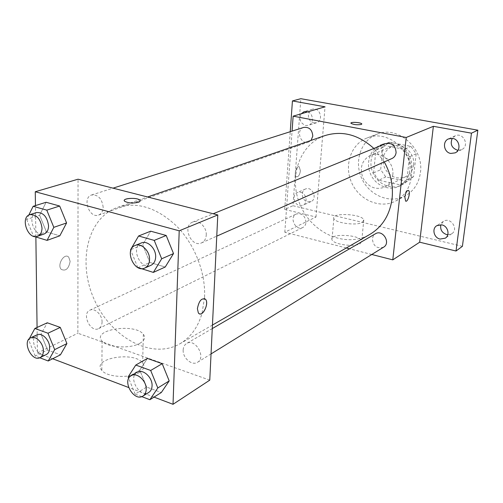 <?xml version="1.0" encoding="UTF-8"?>
<svg xmlns="http://www.w3.org/2000/svg" width="503" height="503" viewBox="0 0 503 503"><rect width="100%" height="100%" fill="white"/><g stroke="black" fill="none" stroke-linecap="round" stroke-linejoin="round"><path stroke-width="0.38" stroke-dasharray="2.52 1.89" d="M392.786 174.887C394.616 162.306 380.702 150.454 370.208 155.452C361.839 160.268 359.406 167.757 362.915 177.917C368.284 187.229 375.534 190.304 384.657 187.141C389.309 184.664 392.019 180.583 392.786 174.887M413.573 164.946C415.415 152.874 402.016 141.588 391.818 146.43C383.676 151.095 381.28 158.288 384.619 168.021C389.775 176.924 396.779 179.829 405.638 176.742C410.159 174.34 412.8 170.41 413.573 164.946M407.015 181.445L385.757 176.937L380.67 169.687L382.965 147.26L389.372 142.217L410.926 146.373L416.163 153.773L413.579 176.553L408.002 180.979L400.25 184.878L378.759 180.263L385.757 176.937M389.372 142.217L382.349 145.071L404.135 149.322L410.926 146.373M416.163 153.773L409.448 156.842L406.877 179.929L413.579 176.553M409.448 156.842L404.135 149.322M382.349 145.071L375.886 150.177L382.965 147.26M378.759 180.263L373.61 172.9L375.886 150.177M400.25 184.878L406.877 179.929M393.616 143.047C413.126 145.763 419.012 177.446 401.608 185.035C391.611 190.203 378.099 184.507 373.088 173.277C367.9 162.129 372.453 148.19 382.915 144.04L388.134 142.77L393.616 143.047M391.265 144.015C387.517 143.317 383.934 143.644 380.526 145.002C370.038 149.171 365.474 163.173 370.686 174.371C375.722 185.657 389.284 191.392 399.313 186.204C405.299 182.947 408.801 177.66 409.826 170.335C411.404 158.564 402.431 145.895 391.265 144.015M373.61 172.9L380.67 169.687M420.433 172.523C424.199 148.209 397.577 125.153 377.049 134.182C360.89 140.218 353.823 161.501 361.726 178.458C369.347 195.541 390.051 204.168 405.204 195.925C413.831 191.027 418.905 183.224 420.433 172.523M411.303 177.113C415.063 152.34 387.983 128.768 367.184 137.929C350.817 144.047 343.719 165.707 351.773 182.998C359.544 200.414 380.551 209.267 395.905 200.917C404.645 195.95 409.775 188.015 411.303 177.113M307.685 201.873L311.043 201.571C317.921 198.817 312.156 185.777 305.491 189.015C300.203 190.945 301.894 200.816 307.685 201.873M447.777 234.756L451.845 233.675C459.101 229.142 450.355 216.46 443.407 221.402L440.88 224.715M457.988 150.271L461.729 149.598C470.016 145.914 463.225 131.748 455.146 135.86L452.266 138.338M313.903 122.902L316.55 122.751C324.051 120.751 319.87 106.674 312.508 109.189C306.283 110.641 307.465 122.028 313.903 122.902M462.402 246.319L292.947 205.721L300.851 98.695M346.309 247.966L284.817 232.235L315.997 217.019L284.711 209.418L292.947 205.721M371.792 254.487L349.572 248.803M360.286 243.603L361.726 240.975C360.085 234.492 328.868 233.109 331.993 239.68C333.074 244.408 354.646 247.432 360.286 243.603M284.711 209.418L290.244 131.704M300.58 192.253C306.402 193.278 308.207 203.231 302.963 205.255L299.568 205.551C293.727 204.47 291.991 194.466 297.33 192.517L300.58 192.253M307.911 111.823C313.614 113.835 313.91 123.939 308.333 125.354L305.661 125.505C300.348 123.191 298.864 119.28 301.215 113.785M315.997 217.019L325.026 106.806M384.267 161.928L373.867 148.454M324.837 135.628C298.889 144.506 287.993 178.854 300.781 206.249C313.08 233.87 346.158 248.168 369.881 234.398M284.817 232.235L292.073 131.12M306 222.395C305.227 215.756 301.995 212.958 296.324 213.995C288.804 217.12 295.67 231.411 302.812 227.494C304.686 226.495 305.749 224.791 306 222.395M385.719 143.638C376.797 146.87 383.475 162.676 391.988 158.508M303.743 127.404C295.431 129.686 300.561 145.241 308.572 142.085L311.055 140.394M383.575 247.199C377.049 249.016 373.301 246.219 372.333 238.793L373.308 235.85L375.427 233.776M300.41 170.794L299.222 166.814C296.474 165.154 293.57 175.578 296.449 176.773C298.417 176.962 299.744 174.969 300.41 170.794L299.228 166.814C296.481 165.16 293.576 175.578 296.449 176.779C298.424 176.968 299.744 174.969 300.417 170.794M405.6 201.081L404.84 196.981C405.537 192.894 406.675 190.694 408.266 190.398M362.367 222.37L363.795 219.905C362.103 213.788 330.672 212.341 333.854 218.547C334.973 223.011 356.709 225.96 362.367 222.37M361.82 124.052L361.261 124.493C357.036 125.077 353.603 124.681 350.968 123.31L350.918 123.122M204.564 297.135C205.683 272.538 194.743 244.502 176.836 226.293C157.143 207.758 137.401 201.439 117.614 207.349C87.076 217.893 77.217 262.994 94.564 300.285C111.345 337.834 151.862 359.966 179.848 343.819C190.518 337.563 197.918 327.39 202.043 313.306L204.564 297.135M183.167 349.943C183.337 346.963 184.475 344.819 186.582 343.511C195.151 337.865 206.557 357.344 197.541 362.273C192.027 366.121 182.532 357.916 183.167 349.943M103.172 207.274C102.008 198.666 98.16 194.567 91.621 194.982C81.895 197.591 89.289 218.818 98.601 215.064C101.474 213.894 102.996 211.291 103.172 207.274M206.243 235.058C206.878 227.161 198.61 219.308 192.687 222.093C181.879 225.948 191.285 247.979 201.552 242.88C204.4 241.484 205.96 238.875 206.243 235.058M102.065 322.115C102.379 314.985 94.771 307.547 89.918 310.181C81.304 313.69 90.565 333.118 98.695 328.585C100.833 327.422 101.958 325.271 102.065 322.115M209.77 380.149L77.871 333.244L78.04 179.206M39.762 357.759L35.254 356.042L47.552 350.013L60.429 354.829L47.552 350.013L41.032 334.137L47.288 322.788L41.032 334.137L28.627 339.934L29.275 338.745M137.891 267.747L149.894 262.484L165.217 267.018L149.894 262.484L142.701 244.747L150.705 231.191L142.701 244.747L130.566 249.721M52.639 358.752L37.411 352.993L37.071 327.459M35.87 236.988L35.455 205.589M154.025 397.112L128.63 387.505M26.659 219.421L33.563 236.291L46.408 231.852L59.819 235.825L46.408 231.852L39.611 215.24L46.119 202.281L39.611 215.24L26.659 219.421L28.784 215.121M141.745 396.615L135.131 394.094L146.662 387.065L161.293 392.535L146.662 387.065L139.777 370.17L147.404 358.425L139.777 370.17L128.127 376.929M37.411 352.993L77.871 333.244M139.13 372.553C143.883 369.573 145.059 366.391 142.657 363.015C134.389 350.88 90.892 358.35 101.826 370.39C106.976 377.288 129.648 378.596 139.13 372.553M70.131 261.34L68.754 257.215C64.535 252.261 56.694 264.88 61.24 269.382C65.761 271.431 68.722 268.753 70.131 261.34L68.754 257.215C64.541 252.267 56.701 264.88 61.247 269.382C65.767 271.431 68.729 268.753 70.137 261.346M199.546 313.834L198.345 312.935L197.383 308.697C198.408 302.133 200.754 298.751 204.432 298.549M139.803 343.329C144.6 340.525 145.788 337.513 143.355 334.3C134.986 322.763 91.062 329.647 102.109 341.116C107.315 347.68 130.233 349.019 139.803 343.329M140.161 200.848L138.413 202.275C133.018 203.489 128.466 203.181 124.763 201.351L124.272 200.508M135.131 394.094L128.718 378.375M137.124 372.245C127.592 377.175 139.897 398.521 148.787 392.428M146.662 387.065L139.777 370.17M35.254 356.042L28.627 339.934M36.964 334.86C28.206 338.4 38.071 359.148 46.32 354.527M47.552 350.013L41.032 334.137M137.797 267.521L130.83 250.362M141.349 242.962C130.202 246.916 140.337 270.595 150.913 265.32M149.894 262.484L142.701 244.747M36.442 212.555C26.502 215.202 34.518 237.888 44.013 234.04M46.408 231.852L39.611 215.24M391.818 146.43L370.208 155.452M405.638 176.742L384.657 187.141M399.313 186.204L401.608 185.035M380.526 145.002L382.915 144.04M401.249 184.406L408.002 180.979M395.905 200.917L405.204 195.925M367.184 137.929L377.049 134.182M312.508 109.189L304.221 111.597M316.55 122.751L308.333 125.354M455.146 135.86L448.487 138.897M461.729 149.598L455.177 152.855M443.407 221.402L436.761 225.69M451.845 233.675L445.325 238.164M305.491 189.015L297.33 192.517M311.043 201.571L302.963 205.255M333.854 218.547L331.993 239.68M363.795 219.905L361.726 240.975M179.848 343.819L212.448 325.051M117.614 207.349L147.561 196.981M212.279 328.578L186.582 343.511M211.046 353.917L197.541 362.273M98.601 215.064L308.572 142.085M91.621 194.982L113.043 188.153M201.552 242.88L216.768 236.14M192.687 222.093L213.178 213.769M98.695 328.585L302.812 227.494M89.918 310.181L296.324 213.995M102.109 341.116L101.826 370.39M143.355 334.3L142.657 363.015"/><path stroke-width="0.75" d="M440.88 224.715C439.993 229.525 441.911 232.814 446.639 234.58L447.777 234.756M452.266 138.338C449.921 143.996 451.619 147.945 457.365 150.183L457.988 150.271M290.244 131.704L292.432 100.94L300.851 98.695L477.85 130.183L462.402 246.319L456.02 251.016L419.678 242.195L433.372 126.31L471.468 133.169L477.85 130.183M292.432 100.94L325.026 106.806L293.142 116.155L406.217 137.476L433.372 126.31M361.267 124.486C357.036 125.071 353.603 124.681 350.968 123.304C349.755 121.745 361.085 122.336 361.77 123.87L361.267 124.486M452.643 138.4C459.535 139.318 461.421 150.158 455.177 152.855L450.763 153.44C443.803 152.453 442.062 141.45 448.487 138.897L452.643 138.4M441.829 224.872C447.903 225.979 450.292 235.115 445.325 238.164L440.056 239.07C433.926 237.894 431.643 228.645 436.761 225.69L441.829 224.872M471.468 133.169L456.02 251.016M406.217 137.476L392.793 259.862L419.678 242.195M392.793 259.862L371.792 254.487M349.572 248.803L346.309 247.966M301.215 113.785L304.221 111.597L307.911 111.823M212.448 325.051L369.881 234.398C382.513 226.765 389.926 214.737 392.114 198.314C393.333 185.657 390.718 173.529 384.267 161.928M373.867 148.454C358.482 134.597 342.141 130.321 324.837 135.628L147.561 196.981M292.073 131.12L293.142 116.155M216.768 236.14L391.988 158.508C394.346 157.364 395.723 155.389 396.106 152.585C395.521 145.574 392.057 142.588 385.719 143.638L213.178 213.769M311.055 140.394L312.791 136.112C312.262 129.761 309.244 126.863 303.743 127.404L113.043 188.153M212.279 328.578L375.427 233.776C382.701 229.079 391.158 242.974 383.575 247.199L211.046 353.917M404.84 196.981C405.632 192.567 406.845 190.398 408.48 190.486C410.844 191.58 407.826 202.709 405.607 201.081L404.84 196.981M408.266 190.398L408.48 190.48C410.838 191.58 407.82 202.709 405.6 201.081M350.918 123.122C350.78 121.739 361.173 122.462 361.77 123.876L361.82 124.052M35.455 205.589L35.267 191.744L78.04 179.206L217.793 214.944L209.77 380.149L173.026 404.305L154.025 397.112M35.267 191.744L179.213 230.808L217.793 214.944M138.413 202.269C133.018 203.482 128.466 203.174 124.763 201.338C120.89 198.434 136.621 197.082 139.696 200.031C140.589 200.86 140.161 201.609 138.413 202.269M47.288 322.788L60.285 327.415L66.912 343.58L60.429 354.829L66.912 343.58L60.285 327.415L47.288 322.788L34.864 328.465L47.955 333.219L54.689 349.623L48.219 360.984L39.762 357.759M150.705 231.191L166.204 235.479L173.522 253.569L165.217 267.018L173.522 253.569L166.204 235.479L150.705 231.191L138.583 235.989L154.226 240.39L161.683 258.787L153.358 272.406L137.797 267.521M37.071 327.459L35.87 236.988M128.63 387.505L52.639 358.752M179.213 230.808L173.026 404.305M46.119 202.281L59.668 206.029L66.578 222.955L59.819 235.825L66.578 222.955L59.668 206.029L46.119 202.281L33.141 206.305L46.792 210.147L53.815 227.343L47.075 240.371L33.563 236.291M147.404 358.425L162.192 363.688L169.197 380.909L161.293 392.535L169.197 380.909L162.192 363.688L147.404 358.425L135.766 365.065L150.686 370.472L157.81 387.97L149.888 399.715L141.745 396.615M197.39 308.697C198.999 300.675 201.734 297.569 205.601 299.386C209.512 303.825 201.885 318.173 198.352 312.935L197.39 308.697M204.432 298.549L205.595 299.386C208.915 303.032 203.696 315.551 199.546 313.834M124.272 200.508C123.952 197.962 137.2 197.566 139.696 200.037L140.161 200.848M128.718 378.375L128.127 376.929L135.766 365.065M142.927 396.056L148.787 392.428C150.831 391.089 151.925 388.888 152.063 385.832C152.635 377.401 142.739 368.466 137.124 372.245L131.182 375.703C121.625 380.633 134.018 402.161 142.927 396.056C144.977 394.71 146.071 392.497 146.203 389.423C146.763 380.928 136.81 371.906 131.182 375.703M150.686 370.472L162.192 363.688M157.81 387.97L169.197 380.909M149.888 399.715L161.293 392.535M29.275 338.745L34.864 328.465M40.058 357.627L46.32 354.527C48.489 353.339 49.602 351.081 49.646 347.749C49.841 340.204 41.881 332.162 36.964 334.86L30.626 337.809C21.862 341.355 31.802 362.261 40.058 357.627C42.233 356.438 43.34 354.169 43.377 350.811C43.554 343.216 35.556 335.105 30.626 337.809M47.955 333.219L60.285 327.415M54.689 349.623L66.912 343.58M48.219 360.984L60.429 354.829M130.83 250.362L130.566 249.721L138.583 235.989M144.807 268.024L150.913 265.32C153.843 263.874 155.427 261.114 155.653 257.033C156.175 248.595 147.454 240.069 141.349 242.962L135.156 245.477C123.977 249.444 134.2 273.318 144.807 268.024C147.75 266.577 149.328 263.792 149.548 259.68C150.057 251.186 141.28 242.578 135.156 245.477M154.226 240.39L166.204 235.479M161.683 258.787L173.522 253.569M153.358 272.406L165.217 267.018M28.784 215.121L33.141 206.305M37.467 236.316L44.013 234.04C46.942 232.832 48.458 230.091 48.558 225.809C47.2 216.623 43.164 212.209 36.442 212.555L29.828 214.668C19.862 217.315 27.954 240.176 37.467 236.316C40.403 235.108 41.912 232.348 42.007 228.035C40.624 218.78 36.562 214.322 29.828 214.668M46.792 210.147L59.668 206.029M53.815 227.343L66.578 222.955M47.075 240.371L59.819 235.825"/></g></svg>
